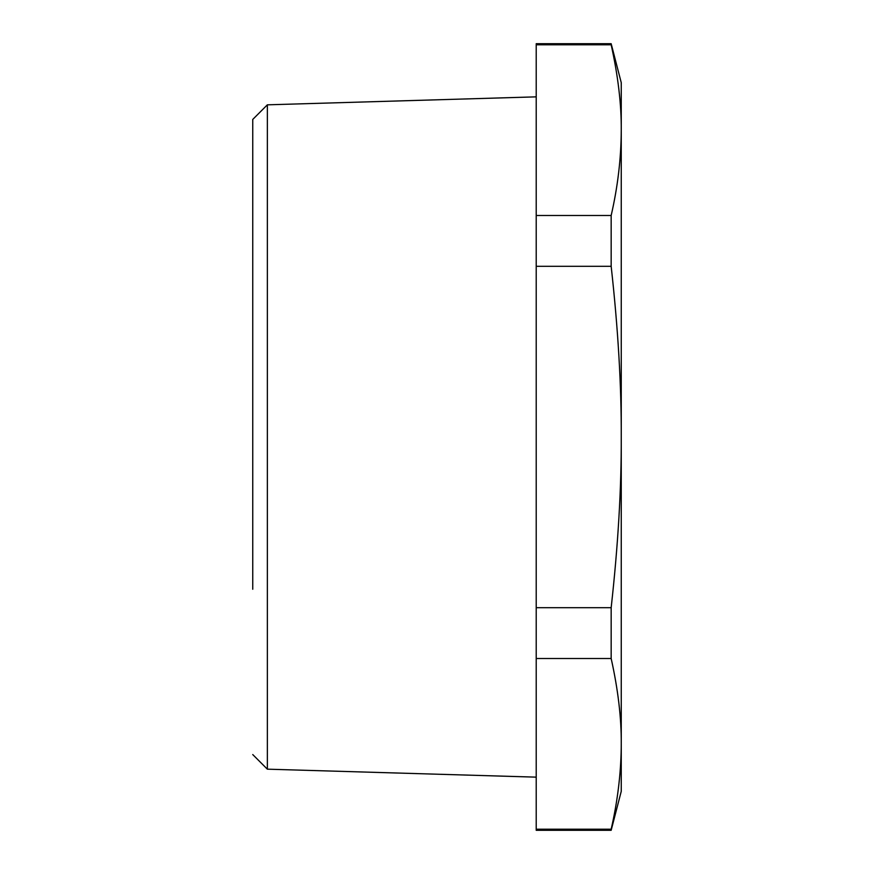 <?xml version="1.0" encoding="UTF-8"?>
<svg xmlns="http://www.w3.org/2000/svg" width="874" height="874" viewBox="0 0 874 874"><rect width="100%" height="100%" fill="white"/><g stroke="black" fill="none" stroke-linecap="round" stroke-linejoin="round"><path stroke-width="1.31" d="M536.21 829.207L611.166 829.207C617.448 801.873 620.802 774.823 621.228 748.035L621.25 743.85C621.447 718.111 618.082 689.662 611.166 658.504L536.21 658.504L536.21 830.3L611.166 830.3L621.25 791.32L621.25 130.15C621.447 104.41 618.082 75.962 611.166 44.793L611.166 43.7L536.21 43.7L536.21 44.793L611.166 44.793M536.21 658.504L536.21 215.496L611.166 215.496C617.787 186.752 621.141 158.303 621.25 130.15L621.25 82.68L611.166 43.7M621.25 574.6L621.25 150M621.25 299.4L621.25 724M536.21 215.496L536.21 44.793M611.166 658.504L611.166 607.703C618.082 545.387 621.447 488.479 621.25 437C621.447 385.521 618.082 328.624 611.166 266.297L611.166 215.496M611.166 830.3L611.166 829.207M536.21 266.297L611.166 266.297M536.21 607.703L611.166 607.703M252.75 589.251L252.75 119.432L267.357 104.825L267.357 769.175L536.21 777.15M267.357 104.825L536.21 96.85M252.75 754.568L267.357 769.175"/></g></svg>
